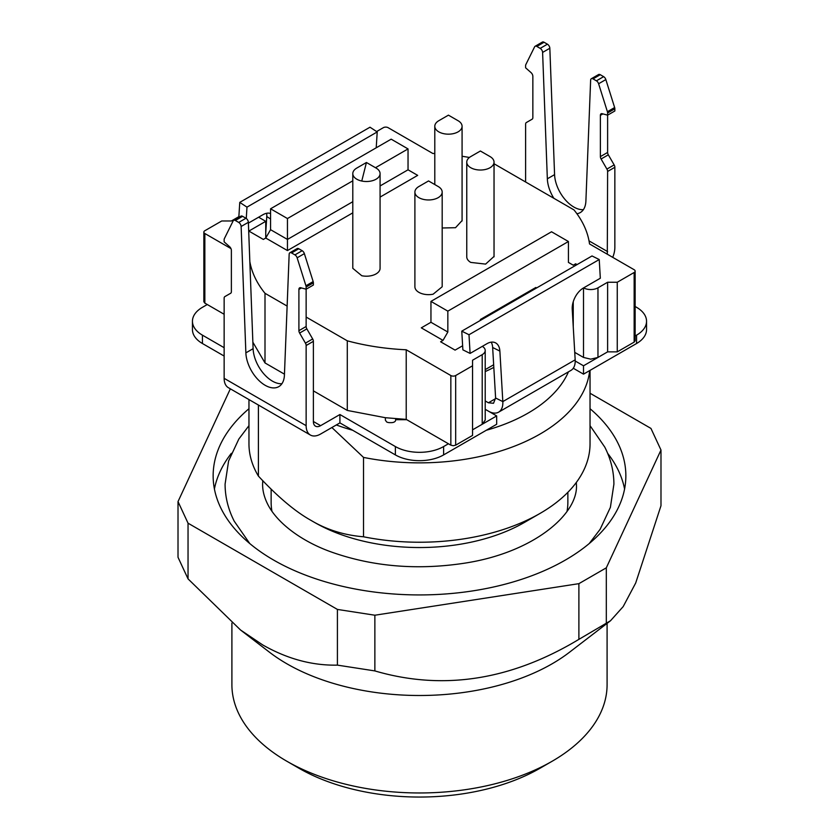 <?xml version="1.0" encoding="UTF-8"?>
<svg xmlns="http://www.w3.org/2000/svg" width="839" height="839" viewBox="0 0 839 839"><rect width="100%" height="100%" fill="white"/><g stroke="black" fill="none" stroke-linecap="round" stroke-linejoin="round"><path stroke-width="1.26" d="M552.146 761.246L540.085 768.209A170.537 98.457 180 0 1 298.904 768.209L286.854 761.246A187.59 108.304 -0 0 0 552.146 761.246A187.59 108.304 -0 0 0 607.09 684.666L607.09 623.377M624.573 489.022A206.352 119.138 -0 0 0 607.635 453.322M248.963 408.719A206.352 119.138 -0 0 0 213.148 475.797A206.352 119.138 -0 0 0 273.587 560.043A206.352 119.138 -0 0 0 498.46 585.863A206.352 119.138 -0 0 0 625.852 475.797A206.352 119.138 -0 0 0 590.037 408.719M231.354 453.322A206.352 119.138 -0 0 0 214.417 489.022M590.037 393.239L650.949 428.414L660.985 450.029L606.314 567.825L578.889 583.661L374.865 615.218L337.414 609.429L188.041 523.19L188.041 578.879L178.015 557.285L178.015 501.586L230.347 388.824M337.414 609.429L337.414 665.128C312.202 665.652 287.305 658.919 262.733 644.939L240.541 630.005L188.041 578.879M188.041 523.19L178.015 501.586M660.985 450.029L660.985 505.728L635.71 582.969L623.188 606.587L610.53 620.734L578.889 639.36C510.888 680.293 442.877 690.822 374.865 670.917L337.414 665.128M606.314 567.825L606.314 623.524M578.889 583.661L578.889 639.36M374.865 615.218L374.865 670.917M491.214 342.155A17.053 10.508 -63.6 0 1 492.65 347.503L495.608 398.011L493.51 403.286L488.392 402.783L485.204 400.937M488.445 411.173A20.461 11.819 -120 0 0 498.628 412.148A20.461 11.819 -120 0 0 502.823 401.598L499.876 351.09A17.053 10.508 -63.6 0 0 495.744 342.962A17.053 10.508 -63.6 0 0 495.398 342.784A17.053 10.508 -63.6 0 0 486.977 343.675L470.092 353.429L462.876 349.842L461.775 331.153L469.001 334.74L470.092 353.429M495.608 398.011L502.823 401.598L575.176 359.826L572.229 309.318A17.053 10.508 116.4 0 1 575.166 297.111A17.053 10.508 116.4 0 1 583.441 287.976L600.325 278.233L599.235 259.545L469.001 334.74M599.235 259.545L592.019 255.958L461.775 331.153M553.855 198.298A27.288 15.752 60 0 1 547.343 178.812L542.602 52.427L549.839 48.253A3.408 1.972 60 0 0 549.094 45.935A3.408 1.972 60 0 0 547.427 44.194L544.071 42.254A3.408 1.972 60 0 0 542.749 41.95A3.408 1.972 60 0 0 542.361 42.086L535.125 46.271A3.408 1.972 60 0 1 535.513 46.124A3.408 1.972 60 0 1 536.834 46.439L544.071 42.254M547.427 44.194L540.19 48.379L536.834 46.439M525.613 181.99L525.613 124.12A3.408 1.972 60 0 1 525.801 123.155A3.408 1.972 60 0 1 526.326 122.557L532.146 119.19A3.408 1.972 60 0 0 532.671 118.593A3.408 1.972 60 0 0 532.849 117.628L532.849 76.359A3.408 1.972 60 0 0 532.356 74.377A3.408 1.972 60 0 0 531.066 72.636L525.613 67.812L525.613 65.62A3.408 1.972 -120 0 1 525.665 65.064A3.408 1.972 -120 0 1 525.822 64.603L534.621 46.816A3.408 1.972 60 0 1 535.125 46.271M612.732 257.353A20.461 11.819 120 0 0 614.851 247.432L614.851 167.286A3.408 1.972 -120 0 0 614.672 166.112A3.408 1.972 -120 0 0 614.148 164.905L606.912 169.079A3.408 1.972 -120 0 1 607.436 170.286A3.408 1.972 -120 0 1 607.614 171.46L607.3 254.217M606.912 169.079L601.091 159.001L608.327 154.816L614.148 164.905M608.327 154.816A3.408 1.972 60 0 1 607.803 153.61A3.408 1.972 60 0 1 607.614 152.446L607.614 115.153L614.851 110.979L614.851 108.787A3.408 1.972 60 0 0 614.798 108.179A3.408 1.972 60 0 0 614.641 107.528L605.842 79.579A3.408 1.972 -120 0 0 604.95 77.859A3.408 1.972 -120 0 0 603.64 76.653L600.273 74.713A3.408 1.972 -120 0 0 598.606 74.524A3.408 1.972 -120 0 0 598.574 74.545A3.408 1.972 -120 0 0 598.532 74.566M601.091 159.001A3.408 1.972 60 0 1 600.567 157.795A3.408 1.972 60 0 1 600.378 156.62L600.378 115.352A3.408 1.972 60 0 1 600.881 113.947A3.408 1.972 60 0 1 601.091 113.789A3.408 1.972 60 0 1 602.171 113.695L607.614 115.153L607.614 112.961L614.851 108.787M603.64 76.653L596.403 80.827A3.408 1.972 -120 0 1 597.714 82.033A3.408 1.972 -120 0 1 598.606 83.753L607.405 111.713A3.408 1.972 60 0 1 607.562 112.353A3.408 1.972 60 0 1 607.614 112.961M596.403 80.827L593.037 78.887A3.408 1.972 -120 0 0 591.369 78.698A3.408 1.972 -120 0 0 591.338 78.719A3.408 1.972 -120 0 0 590.635 80.156L585.895 201.066A27.288 15.752 60 0 1 580.263 212.582A27.288 15.752 60 0 1 576.917 213.735M583.388 209.645A27.288 15.752 60 0 1 573.855 207.055A27.288 15.752 60 0 1 554.579 174.638L549.839 48.253M540.19 48.379A3.408 1.972 60 0 1 541.858 50.109A3.408 1.972 60 0 1 542.602 52.427M238.821 217.332L239.765 202.388L369.999 127.203L377.214 131.943L376.218 147.8M239.765 202.388L246.981 207.139L377.214 131.943M246.267 218.465L246.981 207.139M270.567 213.578A17.053 9.135 -56.7 0 0 262.764 214.815L248.396 223.122M266.582 213.295A17.053 9.135 -56.7 0 1 266.771 216.514L265.743 232.812M306.141 345.511A3.408 1.972 -120 0 0 305.962 344.336A3.408 1.972 -120 0 0 305.438 343.141L299.617 333.052L306.854 328.878L312.674 338.956A3.408 1.972 -120 0 1 313.199 340.162A3.408 1.972 -120 0 1 313.377 341.337L306.141 345.511L306.141 425.667A20.461 11.819 120 0 0 310.378 435.032L228.376 387.691A20.461 11.819 -60 0 1 224.139 378.326L224.139 298.17A3.408 1.972 60 0 1 224.328 297.205A3.408 1.972 60 0 1 224.852 296.607L230.673 293.251A3.408 1.972 60 0 0 231.197 292.643A3.408 1.972 60 0 0 231.375 291.689L231.375 250.421A3.408 1.972 60 0 0 230.882 248.438A3.408 1.972 60 0 0 229.592 246.697L224.139 241.863L224.139 239.671A3.408 1.972 -120 0 1 224.191 239.125A3.408 1.972 -120 0 1 224.349 238.664L233.158 220.867A3.408 1.972 60 0 1 233.651 220.321L240.887 216.147A3.408 1.972 60 0 1 241.275 216.001A3.408 1.972 60 0 1 242.597 216.315L245.953 218.255A3.408 1.972 60 0 1 247.62 219.986A3.408 1.972 60 0 1 248.365 222.304L253.105 348.688A27.288 15.752 60 0 0 272.381 381.105A27.288 15.752 60 0 0 281.914 383.706M233.651 220.321A3.408 1.972 60 0 1 234.039 220.185A3.408 1.972 60 0 1 235.36 220.489L238.716 222.429A3.408 1.972 60 0 1 240.384 224.17A3.408 1.972 60 0 1 241.129 226.488L248.365 222.304M297.058 248.617A3.408 1.972 -120 0 1 297.1 248.596A3.408 1.972 -120 0 1 297.132 248.575A3.408 1.972 -120 0 1 298.799 248.763L291.563 252.948A3.408 1.972 -120 0 0 289.906 252.749A3.408 1.972 -120 0 0 289.864 252.77A3.408 1.972 -120 0 0 289.161 254.217L284.421 375.117A27.288 15.752 60 0 1 278.789 386.643A27.288 15.752 60 0 1 265.145 385.29A27.288 15.752 60 0 1 245.869 352.862L241.129 226.488M291.563 252.948L294.929 254.888A3.408 1.972 -120 0 1 296.24 256.094A3.408 1.972 -120 0 1 297.132 257.814L305.931 285.763A3.408 1.972 60 0 1 306.088 286.403A3.408 1.972 60 0 1 306.141 287.011L306.141 289.203L313.377 285.029L313.377 282.837A3.408 1.972 60 0 0 313.325 282.229A3.408 1.972 60 0 0 313.167 281.589L304.368 253.63A3.408 1.972 -120 0 0 303.477 251.92A3.408 1.972 -120 0 0 302.166 250.704L294.929 254.888M298.799 248.763L302.166 250.704M300.698 287.746L306.141 289.203L306.141 326.497L298.904 330.671L298.904 289.403A3.408 1.972 60 0 1 299.408 287.997A3.408 1.972 60 0 1 299.617 287.84A3.408 1.972 60 0 1 300.698 287.746M299.617 333.052A3.408 1.972 60 0 1 299.093 331.845A3.408 1.972 60 0 1 298.904 330.671M306.854 328.878A3.408 1.972 60 0 1 306.329 327.671A3.408 1.972 60 0 1 306.141 326.497M313.377 341.337L313.377 421.493A10.236 5.904 120 0 0 315.495 426.17A10.236 5.904 120 0 0 320.613 425.667L313.377 421.493M575.176 359.826A20.461 11.819 60 0 1 570.981 370.377L498.628 412.148M310.378 435.032A20.461 11.819 120 0 0 320.613 434.025L339.91 422.887L395.379 454.906A34.105 19.696 180 0 0 419.5 460.674A34.105 19.696 180 0 0 443.611 454.906L496.678 424.272L496.678 415.924L485.204 409.296M575.218 361.011L583.504 365.794L583.504 374.152L573.278 368.248M635.144 306.497L636.56 307.315A34.105 19.696 180 0 1 646.544 321.232A34.105 19.696 180 0 1 636.56 335.16L635.144 335.978M583.504 287.945L583.504 357.435L590.729 359.165L597.966 357.435L607.614 351.866L583.504 365.794M583.504 374.152L636.56 343.518A34.105 19.696 180 0 0 646.544 329.591L646.544 321.232M224.139 347.692L202.44 335.16A34.105 19.696 180 0 1 192.446 321.232A34.105 19.696 180 0 1 202.44 307.315L207.264 304.526M202.44 335.16L202.44 343.518A34.105 19.696 180 0 1 192.446 329.591L192.446 321.232M202.44 343.518L224.139 356.051M448.435 443.768L443.611 446.558A34.105 19.696 180 0 1 419.5 452.326A34.105 19.696 180 0 1 395.379 446.558L339.91 414.529L339.91 422.887M339.91 414.529L320.613 425.667M496.678 415.924L472.556 429.841L482.205 424.272L485.204 420.098L485.204 350.471A10.236 5.904 -0 0 0 482.32 346.36M306.141 317.058L347.283 340.812L347.283 410.428L385.384 417.707L385.384 420.192L386.643 421.933A4.268 2.465 0 0 0 389.653 422.646L391.362 422.646A4.268 2.465 0 0 0 394.372 421.933A4.268 2.465 0 0 0 395.62 420.192L395.62 418.724M493.814 367.388A109.143 63.019 180 0 1 485.204 371.551M567.867 492.315L567.867 502.257A148.367 85.662 180 0 1 567.028 511.329M271.962 511.329A148.367 85.662 180 0 1 271.133 502.257L271.133 489.179M314.583 522.445L310.965 520.358L314.583 522.445A148.367 85.662 0 0 0 524.406 522.445L540.085 513.395A170.537 98.457 180 0 1 363.528 536.782C344.158 535.198 326.644 529.724 310.965 520.358C295.297 511.622 277.772 496.866 258.402 476.08L258.402 405.027M568.454 371.834A153.485 88.609 180 0 1 486.326 430.25M352.663 430.25A153.485 88.609 180 0 1 336.324 424.954M331.877 427.523L363.528 457.412L363.528 536.782M589.702 370.565A170.537 98.457 180 0 1 363.528 457.412M590.037 370.377L590.037 443.768A170.537 98.457 180 0 1 540.085 513.395M248.963 399.574L248.963 443.768A170.537 98.457 -0 0 0 258.402 476.08M231.9 623.062L231.9 684.666A187.59 108.304 -0 0 0 286.844 761.246A187.59 108.304 -0 0 0 286.854 761.246L298.904 768.209M610.53 620.734L569.429 652.291A187.59 108.304 180 0 1 286.854 663.775A187.59 108.304 180 0 1 269.571 652.291L240.541 630.005M455.671 445.163L472.556 435.42L472.556 365.794L455.671 375.536A3.408 1.972 180 0 1 453.259 376.113A3.408 1.972 180 0 1 450.847 375.536L406.223 349.779L406.223 419.395L450.847 445.163L453.259 445.74L455.671 445.163L455.671 375.536M385.384 417.707L406.223 419.395M347.283 410.428L313.377 390.859M284.452 374.163L264.998 362.93L264.998 293.304L287.127 306.078M252.854 342.176L264.998 362.93M230.945 248.575L204.852 233.515A3.408 1.972 180 0 1 203.846 232.12L203.846 301.746L204.852 303.131L224.139 314.268M493.668 364.745L485.204 369.632M634.148 342.123L635.144 340.728L635.144 271.102A3.408 1.972 180 0 1 634.148 272.497L617.263 282.25L607.614 282.25L607.614 351.866L617.263 351.866L634.148 342.123L634.148 272.497M583.504 357.435L574.746 352.38M535.869 288.375L535.869 287.462L480.39 319.491L480.39 320.404M575.659 265.407L575.659 263.792L577.054 264.6M568.423 241.517L447.837 311.143L430.952 301.39L551.538 231.774L568.423 241.517L568.423 262.408L573.247 265.187L575.659 263.792M462.635 345.762L455.074 350.125L440.601 341.777L443.013 340.382L447.837 332.024L447.837 311.143M203.846 232.12A3.408 1.972 180 0 1 204.852 230.725L221.727 220.982L231.375 220.982L238.863 216.651M352.8 201.706L287.452 239.43L270.567 229.687L265.743 238.035L265.743 221.328L258.622 217.217M352.8 180.815L287.452 218.539L287.452 250.567L265.743 238.035L263.331 239.43L248.868 231.071L265.743 221.328M270.567 229.687L270.567 208.796L391.163 139.169L408.037 148.923L375.484 167.716M521.994 296.387L521.994 295.475M635.144 271.102A3.408 1.972 180 0 0 634.148 269.718L589.523 243.95A170.537 98.457 180 0 0 573.991 209.918L494.035 163.762M573.247 326.801L573.247 301.736M287.452 218.539L270.567 208.796M470.752 167.716A13.644 7.876 180 0 1 466.757 162.147A13.644 7.876 180 0 1 470.752 156.578L480.39 151.01L490.039 156.578A13.644 7.876 180 0 1 494.035 162.147A13.644 7.876 180 0 1 485.613 169.426A13.644 7.876 180 0 1 470.752 167.716M438.189 186.52A13.644 7.876 180 0 1 442.184 192.089A13.644 7.876 180 0 1 433.123 199.504A13.644 7.876 180 0 1 414.896 192.089A13.644 7.876 180 0 1 418.892 186.52L428.54 180.941L438.189 186.52M361.766 181.035A13.644 7.876 180 0 1 352.8 173.631A13.644 7.876 180 0 1 356.795 168.062L366.433 162.493L361.766 181.035A13.644 7.876 180 0 0 380.077 173.631L380.077 268.323A13.644 7.876 180 0 1 361.766 275.727L352.8 268.323L352.8 173.631M366.433 162.493L376.082 168.062A13.644 7.876 180 0 1 380.077 173.631M438.787 131.859A13.644 7.876 180 0 1 434.791 126.29A13.644 7.876 180 0 1 438.787 120.722L448.435 115.153L458.084 120.722A13.644 7.876 180 0 1 462.079 126.29A13.644 7.876 180 0 1 453.658 133.569A13.644 7.876 180 0 1 438.787 131.859M442.184 227.988L455.525 227.705L462.079 220.573M442.174 286.77L433.123 294.195A13.644 7.876 180 0 1 414.896 286.77L414.896 192.089M466.757 162.147L466.757 256.839A13.644 7.876 180 0 0 470.752 262.408L485.613 264.107L494.035 256.43M447.837 332.024L430.952 322.281L421.304 327.85L443.013 340.382M380.077 197.092L417.686 175.372L408.037 169.803L380.077 185.954M287.452 250.567L352.8 212.844M408.037 169.803L408.037 148.923M430.952 322.281L430.952 301.39M607.614 282.25L597.966 287.819A10.236 5.904 180 0 1 590.729 289.549A10.236 5.904 180 0 1 583.619 287.882M617.263 351.866L617.263 282.25M376.617 131.555L383.318 127.685A3.408 1.972 180 0 1 385.73 127.109A3.408 1.972 180 0 1 388.142 127.685L432.767 153.453A170.537 98.457 180 0 1 434.791 153.547M462.079 156.274A170.537 98.457 180 0 1 469.421 157.47M264.998 293.304A170.537 98.457 180 0 1 249.833 261.59M406.223 349.779A170.537 98.457 180 0 1 347.283 340.812M485.204 350.471A10.236 5.904 -0 0 1 482.205 354.656L472.556 360.225L472.556 365.794M492.65 347.503L499.876 351.09M607.614 171.46L614.851 167.286M600.378 156.62L607.614 152.446M600.378 115.352L602.905 113.894M607.405 111.713L614.641 107.528M598.606 83.753L605.842 79.579M593.037 78.887L600.273 74.713M547.343 178.812L554.579 174.638M270.567 219.01L266.771 216.514M238.716 222.429L245.953 218.255M245.869 352.862L253.105 348.688M304.368 253.63L297.132 257.814M313.167 281.589L305.931 285.763M306.141 287.011L313.377 282.837M298.904 289.403L301.432 287.945M312.674 338.956L305.438 343.141M235.36 220.489L242.597 216.315M589.02 240.877L607.614 251.616M224.139 378.326L306.141 425.667M495.629 398.609L488.392 402.783M636.56 335.16L636.56 343.518M395.379 446.558L395.379 454.906M443.611 446.558L443.611 454.906M406.737 419.699L395.62 419.699M597.966 287.819L597.966 357.435M204.852 233.515L204.852 303.131M450.847 375.536L450.847 445.163M482.205 354.656L482.205 424.272M598.574 74.545L591.338 78.719M297.1 248.596L289.864 252.77M462.079 126.29L462.079 220.982M434.791 126.29L434.791 184.559M442.184 192.089L442.184 286.77M494.035 162.147L494.035 256.839M576.351 482.415L576.393 484.155C578.931 513.751 533.625 552.786 464.135 563.252C417.413 570.279 373.617 566.692 332.768 552.502C303.309 542.309 277.678 524.029 267.672 504.208C264.233 497.307 262.544 490.626 262.597 484.155L262.754 480.705M249.77 543.557L234.228 521.208C228.177 509.304 225.125 496.95 225.083 484.155L228.596 460.968L238.853 439.007L248.963 425.656M590.037 425.656L604.772 447.103C610.813 458.996 613.865 471.35 613.907 484.155L610.393 507.343L600.137 529.294L589.23 543.557"/></g></svg>
